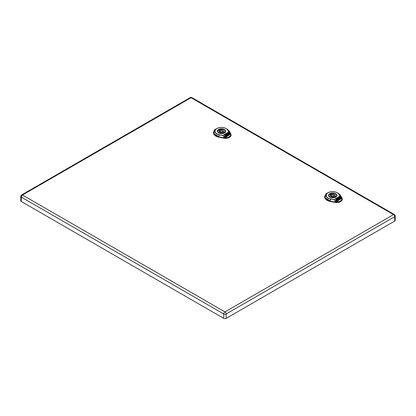 <?xml version="1.0" encoding="UTF-8"?>
<svg xmlns="http://www.w3.org/2000/svg" width="416" height="416" viewBox="0 0 416 416"><rect width="100%" height="100%" fill="white"/><g stroke="black" fill="none" stroke-linecap="round" stroke-linejoin="round"><path stroke-width="0.62" d="M340.959 197.246L340.028 196.123L340.959 197.246C341.77 198.24 341.968 199.217 341.546 200.179L339.113 201.713C337.844 201.864 336.518 201.516 335.14 200.663L333.928 199.644L330.517 199.087A6.64 3.832 180 0 1 328.021 192.764A6.64 3.832 180 0 1 337.412 192.764A6.64 3.832 180 0 1 338.978 194.199L340.142 196.113L338.816 194.178A6.469 3.734 0 0 0 328.141 192.774A6.469 3.734 0 0 0 330.574 198.936L333.928 199.644L339.981 196.087L333.83 199.758L335.14 200.663L334.849 201.854L339.144 201.885L334.828 202.03L330.054 201.058L326.108 199.321L324.688 196.57L325.109 195.203M338.926 198.916L338.744 198.255L338.359 198.453L338.926 198.916L338.744 198.37L338.359 198.562M340.168 198.952L340.631 198.572L340.751 198.942L340.168 198.952M340.288 199.207L340.168 198.843M340.751 198.832L340.288 199.098M340.553 198.411L340.09 198.676L339.638 197.74L339.149 197.86L338.988 197.517L339.602 197.163L340.018 197.298L340.553 198.526L340.09 198.791L339.638 197.85L339.17 197.964M338.988 197.517L339.061 197.787M337.366 198.692L338.64 197.72L339.128 197.876L339.492 198.635L338.785 199.332L339.118 200.039L340.746 199.098L341.063 198.063L340.543 196.976L339.732 196.716L336.237 198.734L335.832 199.337L337.007 198.661L337.475 198.806L337.319 198.484M339.492 198.635L339.352 199.217L339.492 198.749L338.785 199.446M341.151 198.5L340.543 197.085L339.732 196.83L336.237 198.848L335.832 199.451M341.151 198.442L341.063 198.172M337.251 199.883L337.246 199.592L336.996 199.846M337.844 199.586L337.069 200.533L336.393 199.898L337.069 199.222L335.904 199.727L336.445 200.86L337.251 201.115L338.66 200.304L337.906 198.739L337.48 198.817L337.704 200.054L337.069 200.418L336.393 199.789M337.095 199.384L335.946 199.815M338.614 200.33L337.906 198.848L337.522 198.905M332.727 196.118A1.217 0.702 180 0 1 331.5 195.416A1.217 0.702 180 0 1 332.717 194.709A1.217 0.702 180 0 1 333.934 195.416A1.217 0.702 180 0 1 332.727 196.118M330.408 194.776L329.462 194.23A3.843 2.22 0 0 0 328.874 195.416A3.843 2.22 0 0 0 330.86 197.356A3.843 2.22 0 0 0 334.766 197.293L333.819 196.747A2.558 1.477 180 0 1 330.158 195.416A2.558 1.477 180 0 1 330.408 194.776L330.408 196.05M335.02 196.05L335.967 196.596A3.843 2.22 0 0 0 336.56 195.416A3.843 2.22 0 0 0 334.573 193.471A3.843 2.22 0 0 0 330.668 193.534L331.614 194.08A2.558 1.477 180 0 1 335.27 195.416A2.558 1.477 180 0 1 335.02 196.05L335.02 197.387M335.967 196.856L335.967 196.596M330.668 193.534L330.668 195.125L331.5 195.603M335.02 196.368A2.558 1.477 0 0 0 333.934 195.707M331.614 195.114L331.614 194.08M330.668 195.125A3.843 2.22 0 0 0 330.408 195.229M330.408 194.834A3.843 2.22 180 0 1 330.668 194.73M330.668 194.662A3.957 2.283 0 0 0 330.392 194.766M341.978 197.917L342.28 198.895L341.718 200.398L341.973 197.902L341.078 197.236C341.921 198.302 342.113 199.306 341.656 200.247L339.144 201.885L335.244 200.543M341.905 197.782L340.226 195.026L338.343 193.3L340.272 195.073L341.952 197.829L342.3 199.217A5.616 3.245 180 0 1 334.823 202.353L330.049 201.386A8.044 4.644 180 0 1 324.672 196.888A8.044 4.644 180 0 1 324.688 196.721M229.752 133.037L228.816 131.914L229.752 133.037C230.558 134.03 230.755 135.008 230.334 135.97L227.906 137.504C226.632 137.66 225.311 137.306 223.933 136.453L222.721 135.434L219.305 134.883A6.64 3.832 180 0 1 216.809 128.554A6.64 3.832 180 0 1 226.2 128.554A6.64 3.832 180 0 1 227.77 129.995L228.93 131.908L227.604 129.969A6.469 3.734 0 0 0 216.934 128.565A6.469 3.734 0 0 0 219.362 134.727L222.721 135.434L228.816 131.914L222.617 135.554L223.933 136.453L223.642 137.649L227.937 137.675L223.616 137.821L218.842 136.854L214.895 135.112L213.476 132.361L213.897 130.993M226.637 135.377L225.857 136.323L225.181 135.694L225.857 135.013L224.692 135.522L225.233 136.651L226.039 136.911L227.448 136.1L226.699 134.529L226.268 134.612L226.491 135.845L225.857 136.214L225.181 135.58M225.883 135.174L224.734 135.611M227.406 136.12L226.699 134.644L226.309 134.701M226.034 135.382L225.789 135.652M229.341 134.207L228.878 134.472L228.431 133.531L227.942 133.656L227.776 133.312L228.81 133.094L229.341 134.316L228.878 134.581L228.431 133.645L227.958 133.754M227.776 133.312L227.848 133.578M228.956 134.748L229.419 134.368L229.538 134.737L228.956 134.748M229.081 135.002L228.956 134.633M229.538 134.623L229.081 134.888M226.153 134.482L227.427 133.51L227.916 133.666L228.28 134.425L227.573 135.127L227.911 135.829L229.533 134.893L229.85 133.853L229.33 132.766L228.524 132.512L225.025 134.529L224.624 135.132L225.8 134.451L226.262 134.602L226.106 134.274M228.28 134.425L228.14 135.008L228.28 134.54L227.573 135.236M229.939 134.29L229.33 132.881L228.524 132.621L225.025 134.638L224.624 135.242M229.939 134.233L229.85 133.968M227.718 134.711L227.531 134.051L227.152 134.243L227.718 134.711L227.531 134.16L227.152 134.358M221.515 131.908A1.217 0.702 180 0 1 220.288 131.206A1.217 0.702 180 0 1 221.504 130.504A1.217 0.702 180 0 1 222.721 131.206A1.217 0.702 180 0 1 221.515 131.908M219.196 130.572L218.254 130.026A3.843 2.22 0 0 0 217.662 131.206A3.843 2.22 0 0 0 219.648 133.151A3.843 2.22 0 0 0 223.553 133.084L222.607 132.538A2.558 1.477 180 0 1 218.946 131.206A2.558 1.477 180 0 1 219.196 130.572L219.196 131.841M223.813 131.841L224.76 132.387A3.843 2.22 0 0 0 225.347 131.206A3.843 2.22 0 0 0 223.361 129.267A3.843 2.22 0 0 0 219.456 129.329L220.402 129.875A2.558 1.477 180 0 1 224.063 131.206A2.558 1.477 180 0 1 223.813 131.841L223.813 133.177M224.76 132.647L224.76 132.387M219.456 129.329L219.456 130.92L220.288 131.399M223.813 132.163A2.558 1.477 0 0 0 222.721 131.498M220.402 130.91L220.402 129.875M219.456 130.92A3.843 2.22 0 0 0 219.196 131.024M219.196 130.624A3.843 2.22 180 0 1 219.456 130.52M219.456 130.452A3.957 2.283 0 0 0 219.18 130.562M217.662 131.206L217.662 131.898A3.957 2.283 0 0 0 217.656 131.893M230.771 133.713L231.067 134.69L230.506 136.188L230.76 133.697L229.866 133.026C230.708 134.098 230.901 135.101 230.443 136.037L227.937 137.675L224.032 136.339M230.693 133.578L229.013 130.822L227.136 129.095L229.06 130.868L230.74 133.624L231.088 135.008A5.616 3.245 180 0 1 223.61 138.148L218.837 137.181A8.044 4.644 180 0 1 213.46 132.683A8.044 4.644 180 0 1 213.476 132.512M395.2 215.992L395.2 220.366A1.706 0.983 180 0 1 394.701 221.062L394.701 216.689A1.706 0.983 -120 0 0 393.494 214.604A1.706 0.983 -60 0 1 394.347 214.516A1.706 1.706 0 0 1 395.2 215.992A1.706 0.983 180 0 1 394.701 216.689L226.164 313.992A1.706 0.983 180 0 1 223.751 313.992A1.706 0.983 -60 0 1 224.957 311.906L393.494 214.604L191.043 97.718A1.706 0.983 -120 0 0 190.19 97.63A1.706 1.706 0 0 1 191.896 97.63A1.706 0.983 120 0 0 191.043 97.718L22.506 195.021L224.957 311.906A1.706 0.983 60 0 1 226.164 313.992L226.164 318.37L394.701 221.062M226.164 318.37A1.706 0.983 180 0 1 223.751 318.37L223.751 313.992L21.299 197.111A1.706 0.983 180 0 1 20.8 196.414L20.8 200.788A1.706 0.983 180 0 0 21.299 201.484L223.751 318.37M329.846 197.184A3.957 2.283 180 0 1 328.77 195.619A3.957 2.283 180 0 1 328.999 194.854M329.529 194.272A3.957 2.283 180 0 1 330.668 193.669M336.378 194.74A3.957 2.283 180 0 1 336.679 195.619A3.957 2.283 180 0 1 335.608 197.184M329.758 197.132A4.202 2.423 180 0 1 331.64 193.076A4.202 2.423 180 0 1 336.783 196.045A4.202 2.423 180 0 1 329.758 197.132M334.823 202.353L334.828 202.03L330.054 201.058L330.049 201.386M324.672 196.888L324.688 196.57C325.177 194.75 325.978 193.658 327.085 193.3L324.953 197.574L330.075 200.886L330.574 198.936M338.816 194.178L340.226 195.026M218.634 132.974A3.957 2.283 180 0 1 217.558 131.409A3.957 2.283 180 0 1 217.786 130.645M218.322 130.062A3.957 2.283 180 0 1 219.456 129.459M225.165 130.53A3.957 2.283 180 0 1 225.472 131.409A3.957 2.283 180 0 1 224.396 132.974M218.546 132.928A4.202 2.423 180 0 1 220.428 128.872A4.202 2.423 180 0 1 225.571 131.841A4.202 2.423 180 0 1 218.546 132.928M223.61 138.148L223.616 137.821L218.842 136.854L218.837 137.181M213.46 132.683L213.476 132.361C213.964 130.541 214.765 129.454 215.878 129.095L213.741 133.364L218.868 136.682L219.362 134.727M227.604 129.969L229.013 130.822M20.8 196.414A1.706 1.706 0 0 1 21.653 194.938A1.706 0.983 60 0 1 22.506 195.021A1.706 0.983 120 0 0 21.299 197.111L21.299 201.484M331.5 195.416L331.5 196.711M333.934 195.416L333.934 196.815M328.874 195.416L328.874 196.108M336.56 195.416L336.56 196.149M336.679 195.619L335.842 196.95C334.776 197.948 332.784 198.006 329.878 197.122L328.77 195.619M338.343 193.3L337.412 192.764C334.282 191.272 331.152 191.272 328.021 192.764L327.085 193.3M220.288 131.206L220.288 132.506M222.721 131.206L222.721 132.605M225.347 131.206L225.347 131.94M225.472 131.409L224.63 132.74C223.564 133.744 221.572 133.801 218.665 132.912L217.558 131.409M227.136 129.095L226.2 128.554C223.07 127.062 219.939 127.062 216.809 128.554L215.878 129.095M21.653 194.938L190.19 97.63M191.896 97.63L394.347 214.516"/></g></svg>

